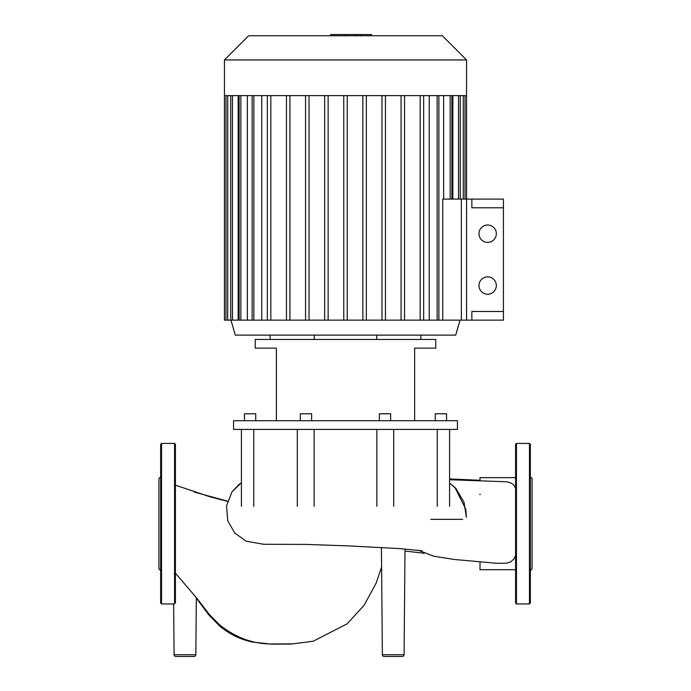 <?xml version="1.0" encoding="UTF-8"?>
<svg xmlns="http://www.w3.org/2000/svg" width="691" height="691" viewBox="0 0 691 691"><rect width="100%" height="100%" fill="white"/><g stroke="black" fill="none" stroke-linecap="round" stroke-linejoin="round"><path stroke-width="1.04" d="M381.432 547.505L382.365 654.731A1.736 1.736 0 0 0 384.101 656.45A1.736 1.736 0 0 1 382.365 654.731L404.088 654.731A1.736 1.736 0 0 1 402.352 656.45L384.101 656.45L402.352 656.45M174.106 654.731A1.736 1.736 0 0 0 175.842 656.45L194.093 656.45A1.736 1.736 0 0 0 195.829 654.731L174.106 654.731L173.657 603.951L161.539 603.951L161.539 443.415L160.666 444.287L160.666 603.079L161.539 603.951M462.642 519.347L430.873 519.347M480.003 494.644L480.003 494.082M418.331 550.243L433.818 556.246L454.358 559.468L496.993 563.329L506.546 563.174L510.381 562.025L513.802 559.157L515.581 555.676M515.581 488.131L513.663 484.935L511.521 483.225L507.013 481.8L449.582 479.735M515.581 569.721L480.003 569.721L480.003 561.973M480.003 480.858L480.003 477.645L515.581 477.645M233.558 420.724L233.558 429.405L457.442 429.405L457.442 420.724L233.558 420.724M414.635 420.724L414.635 348.134L435.745 348.134L435.745 339.462L255.255 339.462L255.255 348.134L276.365 348.134L276.365 420.724M255.739 420.724L255.739 413.779L244.459 413.779L244.459 420.724M311.624 420.724L311.624 413.779L300.343 413.779L300.343 420.724M379.376 420.724L379.376 413.779L390.657 413.779L390.657 420.724M446.541 420.724L446.541 413.779L435.261 413.779L435.261 420.724M420.862 339.462L420.862 335.118M376.716 339.462L376.716 335.118M314.284 339.462L314.284 335.118M270.138 339.462L270.138 335.118M437.248 429.405L437.248 506.33M314.129 506.33L314.129 429.405M376.871 429.405L376.871 506.33M253.752 506.33L253.752 429.405M175.419 603.079L175.419 444.287L174.555 443.415L161.539 443.415M160.666 570.541L158.93 568.805L158.93 478.561L160.666 476.825M529.461 443.415L529.461 603.951L516.445 603.951L515.581 603.079L515.581 444.287L516.445 443.415L529.461 443.415L530.334 444.287L530.334 523.683L530.334 470.951M530.334 570.541L532.07 568.805L532.07 478.561L530.334 476.825M529.461 603.951L530.334 603.079L530.334 523.683M224.445 59.953L466.555 59.953L442.344 35.742L248.656 35.742L224.445 59.953L224.445 95.617L466.555 95.617L466.555 320.149L261.759 320.149L261.759 95.617M252.129 95.617L252.129 320.149L247.352 320.149L247.352 95.617M239.112 95.617L239.112 320.149L238.145 320.149L238.145 95.617M230.958 320.149L235.294 335.118L455.706 335.118L460.042 320.149M442.75 320.149L442.75 199.094L466.555 199.094M443.648 95.617L443.648 199.094M429.241 95.617L429.241 320.149M452.855 95.617L452.855 199.094M224.445 95.617L224.445 320.149L238.145 320.149M239.112 320.149L247.352 320.149M252.129 320.149L261.759 320.149M267.348 95.617L267.348 320.149M270.82 95.617L270.82 320.149M347.236 95.617L347.236 320.149M362.87 95.617L362.87 320.149M366.342 95.617L366.342 320.149M381.968 95.617L381.968 320.149M385.44 95.617L385.44 320.149M423.652 95.617L423.652 320.149M401.074 95.617L401.074 320.149M420.18 95.617L420.18 320.149M404.546 95.617L404.546 320.149M286.454 95.617L286.454 320.149M289.926 95.617L289.926 320.149M305.56 95.617L305.56 320.149M309.032 95.617L309.032 320.149M324.658 95.617L324.658 320.149M328.13 95.617L328.13 320.149M343.764 95.617L343.764 320.149M360.477 35.742L360.477 34.55L330.523 34.55L330.523 35.742M356.884 35.742L356.884 34.55M370.877 35.742L370.877 34.55L360.477 34.55M371.508 35.742L371.508 34.55L370.877 34.55M478.975 233.696A8.681 8.681 0 0 1 487.647 225.024A8.681 8.681 0 0 1 496.328 233.696A8.681 8.681 0 0 1 487.647 242.377A8.681 8.681 0 0 1 478.975 233.696M478.975 285.547A8.681 8.681 0 0 1 487.647 276.875A8.681 8.681 0 0 1 496.328 285.547A8.681 8.681 0 0 1 487.647 294.228A8.681 8.681 0 0 1 478.975 285.547M503.428 320.149L471.867 320.149L471.867 311.477L503.428 311.477L503.428 320.149M503.428 207.775L471.867 207.775L471.867 199.094L503.428 199.094L503.428 311.477M471.867 320.149L461.346 320.149L461.346 199.094L471.867 199.094M174.555 603.951L174.555 443.415M516.445 603.951L516.445 443.415M458.53 95.617L458.53 199.094M463.281 95.617L463.281 199.094M227.719 95.617L227.719 320.149M232.47 95.617L232.47 320.149M240.848 95.617L240.848 320.149M253.865 95.617L253.865 320.149M437.135 95.617L437.135 320.149M450.152 95.617L450.152 199.094M345.526 35.742L345.526 34.55M334.116 35.742L334.116 34.55M405.012 549L404.088 654.731M194.292 492.087L227.564 501.165M196.322 598.121L208.82 614.955L219.617 626.029C229.714 634.278 240.71 639.624 252.586 642.06L271.442 644.15L291.714 644.055M381.596 567.112L376.129 583.135L364.027 605.385L347.141 623.826L313.161 641.257L292.63 643.865L273.005 643.952C253.847 644.34 236.011 637.948 219.488 624.768L209.537 614.714L196.892 598.285L175.419 573.185M175.419 485.16L210.729 497.054L227.503 501.355M404.995 551.038L424.101 553.275M232.159 491.612L239.552 483.95M449.582 478.932L480.003 480.288M196.322 597.568L195.829 654.731M449.582 483.121L455.939 488.511L463.989 502.193L466.416 517.188L465.794 509.207L454.868 487.388L449.582 483.121M422.071 550.796L399.484 548.602L348.618 545.899L305.785 544.404L263.694 544.283L246.134 541.226L234.759 533.003L227.745 520.781L226.536 505.812L232.003 491.828L241.418 482.646M449.582 506.33L449.582 429.405M393.697 506.33L393.697 429.405M297.303 506.33L297.303 429.405M241.418 506.33L241.418 429.405M460.266 199.094L460.266 95.617M465.017 199.094L465.017 95.617M438.871 320.149L438.871 95.617M451.888 199.094L451.888 95.617M230.734 95.617L230.734 320.149M225.983 95.617L225.983 320.149M466.555 59.953L466.555 95.617"/></g></svg>
